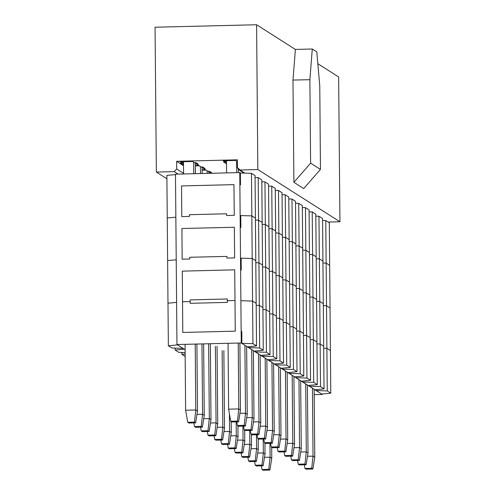 <?xml version="1.0" encoding="UTF-8"?>
<svg xmlns="http://www.w3.org/2000/svg" width="495" height="495" viewBox="0 0 495 495"><rect width="100%" height="100%" fill="white"/><g stroke="black" fill="none" stroke-linecap="round" stroke-linejoin="round"><path stroke-width="0.74" d="M239.988 170.008L257.839 169.568L256.577 24.75L155.065 27.244L156.333 172.056L174.178 171.623L176.696 169.005L176.628 161.333L237.365 159.842L237.427 167.514L239.988 170.008L244.864 173.108L239.988 170.008L238.59 169.618L237.427 167.514L237.365 159.842L176.628 161.333L176.696 169.005L174.178 171.623L156.333 172.056L155.065 27.244L256.577 24.75L257.839 169.568L239.988 170.008M209.342 171.239L207.9 171.276L206.044 170.094L202.115 170.187L206.044 170.094L207.9 171.276L209.342 171.239L211.73 172.761L209.342 171.239M235.509 160.454L223.158 160.757L225.015 161.939L223.579 161.976L225.974 163.492L226.475 163.48L225.974 163.492L225.949 160.968L225.974 163.492L223.579 161.976L225.015 161.939L226.227 160.677L225.015 161.939L223.158 160.757L235.509 160.454L237.365 161.636L235.509 160.454M199.287 165.8L195.358 165.899L199.287 165.8L201.149 166.982L199.287 165.8M202.585 166.951L201.149 166.982L202.585 166.951L204.98 168.467L202.585 166.951M202.084 167.087L203.544 168.504L204.98 168.467L203.544 168.504L202.084 167.087M205.4 169.686L203.544 168.504L205.4 169.686L202.108 169.766L205.4 169.686M192.536 161.506L180.186 161.809L182.049 162.991L180.607 163.028L183.001 164.55L183.503 164.538L183.001 164.55L182.977 162.026L183.001 164.55L180.607 163.028L182.049 162.991L183.255 161.735L182.049 162.991L180.186 161.809L192.536 161.506L194.399 162.688L192.536 161.506M195.834 162.657L194.399 162.688L195.834 162.657L198.229 164.179L195.834 162.657M195.333 162.793L196.787 164.21L198.229 164.179L196.787 164.21L195.333 162.793M198.65 165.392L196.787 164.21L198.65 165.392L195.358 165.478L198.65 165.392M328.136 222.051L339.935 221.76L257.839 169.568L339.935 221.76L338.667 76.948L317.821 63.688L338.667 76.948L339.935 221.76L328.136 222.051M303.713 188.57L293.875 182.315L292.984 80.091L295.36 49.413L256.577 24.75L295.36 49.413L312.277 48.999L316.8 51.87L319.739 85.932L320.469 169.414L303.713 188.57L320.469 169.414L310.631 163.158L293.875 182.315L303.713 188.57M166.908 178.782L156.333 172.056L166.908 178.782M178.064 174.092L174.178 171.623L178.064 174.092M183.583 173.38L176.696 169.005L183.583 173.38M183.515 165.714L176.628 161.333L183.515 165.714M211.73 172.761L210.295 172.798L211.056 173.281L210.295 172.798L211.73 172.761M292.984 80.091L293.875 182.315L310.631 163.158L309.901 79.676L292.984 80.091L309.901 79.676L312.277 48.999L295.36 49.413L292.984 80.091M309.901 79.676L310.631 163.158L320.469 169.414L319.739 85.932L316.8 51.87L312.277 48.999L309.901 79.676M208.84 171.381L210.295 172.798L208.84 171.381M307.469 456.285L313.05 456.149L312.456 388.21L313.05 456.149L314.752 457.232L314.158 389.293L314.752 457.232L312.896 469.031L306.127 469.192L304.957 468.449L304.332 464.78L304.957 468.449L311.726 468.282L313.05 456.149L307.469 456.285M306.127 469.192L312.896 469.031L311.726 468.282L304.957 468.449L306.127 469.192M312.896 469.031L314.752 457.232L313.05 456.149L311.726 468.282L312.896 469.031M300.719 451.991L306.294 451.855L305.7 383.916L306.294 451.855L307.995 452.937L307.401 384.999L307.995 452.937L306.145 464.737L299.376 464.904L298.207 464.155L297.575 460.486L298.207 464.155L304.976 463.994L306.294 451.855L300.719 451.991M299.376 464.904L306.145 464.737L304.976 463.994L298.207 464.155L299.376 464.904M306.145 464.737L307.995 452.937L306.294 451.855L304.976 463.994L306.145 464.737M293.968 447.697L299.543 447.56L298.949 379.622L299.543 447.56L301.245 448.643L300.651 380.704L301.245 448.643L299.388 460.443L292.625 460.61L291.456 459.867L290.825 456.192L291.456 459.867L298.219 459.7L299.543 447.56L293.968 447.697M292.625 460.61L299.388 460.443L298.219 459.7L291.456 459.867L292.625 460.61M299.388 460.443L301.245 448.643L299.543 447.56L298.219 459.7L299.388 460.443M287.211 443.402L292.793 443.266L292.199 375.334L292.793 443.266L294.494 444.349L293.9 376.41L294.494 444.349L292.638 456.149L285.869 456.316L284.699 455.573L284.074 451.898L284.699 455.573L291.468 455.406L292.793 443.266L287.211 443.402M285.869 456.316L292.638 456.149L291.468 455.406L284.699 455.573L285.869 456.316M292.638 456.149L294.494 444.349L292.793 443.266L291.468 455.406L292.638 456.149M280.461 439.114L286.036 438.978L285.442 371.04L286.036 438.978L287.737 440.055L287.143 372.122L287.737 440.055L285.887 451.855L279.118 452.022L277.949 451.279L277.318 447.604L277.949 451.279L284.718 451.112L286.036 438.978L280.461 439.114M279.118 452.022L285.887 451.855L284.718 451.112L277.949 451.279L279.118 452.022M285.887 451.855L287.737 440.055L286.036 438.978L284.718 451.112L285.887 451.855M273.71 434.82L279.285 434.684L278.691 366.746L279.285 434.684L280.987 435.761L280.393 367.828L280.987 435.761L279.131 447.56L272.368 447.728L271.198 446.985L270.567 443.316L271.198 446.985L277.961 446.818L279.285 434.684L273.71 434.82M272.368 447.728L279.131 447.56L277.961 446.818L271.198 446.985L272.368 447.728M279.131 447.56L280.987 435.761L279.285 434.684L277.961 446.818L279.131 447.56M266.954 430.526L272.535 430.39L271.941 362.451L272.535 430.39L274.236 431.473L273.642 363.534L274.236 431.473L272.38 443.266L265.611 443.433L264.441 442.691L263.816 439.022L264.441 442.691L271.211 442.524L272.535 430.39L266.954 430.526M265.611 443.433L272.38 443.266L271.211 442.524L264.441 442.691L265.611 443.433M272.38 443.266L274.236 431.473L272.535 430.39L271.211 442.524L272.38 443.266M260.203 426.232L265.778 426.096L265.184 358.157L265.778 426.096L267.479 427.179L266.885 359.24L267.479 427.179L265.629 438.978L258.86 439.139L257.691 438.397L257.066 434.728L257.691 438.397L264.46 438.23L265.778 426.096L260.203 426.232M258.86 439.139L265.629 438.978L264.46 438.23L257.691 438.397L258.86 439.139M265.629 438.978L267.479 427.179L265.778 426.096L264.46 438.23L265.629 438.978M253.452 421.938L259.027 421.802L258.433 353.863L259.027 421.802L260.729 422.885L260.135 354.946L260.729 422.885L258.873 434.684L252.11 434.851L250.94 434.103L250.309 430.433L250.94 434.103L257.703 433.942L259.027 421.802L253.452 421.938M252.11 434.851L258.873 434.684L257.703 433.942L250.94 434.103L252.11 434.851M258.873 434.684L260.729 422.885L259.027 421.802L257.703 433.942L258.873 434.684M246.696 417.644L252.277 417.508L251.683 349.569L252.277 417.508L253.978 418.591L253.384 350.652L253.978 418.591L252.122 430.39L245.353 430.557L244.184 429.808L243.559 426.139L244.184 429.808L250.953 429.648L252.277 417.508L246.696 417.644M245.353 430.557L252.122 430.39L250.953 429.648L244.184 429.808L245.353 430.557M252.122 430.39L253.978 418.591L252.277 417.508L250.953 429.648L252.122 430.39M239.945 413.35L245.52 413.214L244.932 345.275L245.52 413.214L247.222 414.296L246.628 346.358L247.222 414.296L245.371 426.096L238.602 426.263L237.433 425.521L236.808 421.845L237.433 425.521L244.202 425.354L245.52 413.214L239.945 413.35M243.429 173.064L243.422 172.693L243.429 173.064M238.602 426.263L245.371 426.096L244.202 425.354L237.433 425.521L238.602 426.263M245.371 426.096L247.222 414.296L245.52 413.214L244.202 425.354L245.371 426.096M228.622 409.173L228.047 343.276L228.622 409.173L238.769 408.92L238.194 343.023L238.769 408.92L240.471 410.002L239.883 342.986L240.471 410.002L238.615 421.802L231.852 421.969L230.682 421.226L228.622 409.173L230.682 421.226L237.445 421.059L238.769 408.92L228.622 409.173M226.555 172.904L226.45 160.677L226.555 172.904M236.709 172.65L236.61 161.153L236.709 172.65M238.373 169.463L238.398 172.613L238.373 169.463M231.852 421.969L238.615 421.802L237.445 421.059L230.682 421.226L231.852 421.969M238.615 421.802L240.471 410.002L238.769 408.92L237.445 421.059L238.615 421.802M264.497 457.343L270.078 457.201L269.954 443.328L270.078 457.201L271.78 458.283L271.681 447.294L271.78 458.283L269.923 470.083L263.161 470.25L261.985 469.507L261.36 465.832L261.985 469.507L268.754 469.34L270.078 457.201L264.497 457.343M263.161 470.25L269.923 470.083L268.754 469.34L261.985 469.507L263.161 470.25M269.923 470.083L271.78 458.283L270.078 457.201L268.754 469.34L269.923 470.083M257.747 453.049L263.321 452.913L263.204 439.034L263.321 452.913L265.023 453.989L264.93 443L265.023 453.989L263.173 465.789L256.404 465.956L255.234 465.213L254.609 461.544L255.234 465.213L262.004 465.046L263.321 452.913L257.747 453.049M256.404 465.956L263.173 465.789L262.004 465.046L255.234 465.213L256.404 465.956M263.173 465.789L265.023 453.989L263.321 452.913L262.004 465.046L263.173 465.789M250.996 448.755L256.571 448.618L256.453 434.74L256.571 448.618L258.272 449.701L258.18 438.706L258.272 449.701L256.422 461.495L249.653 461.662L248.484 460.919L247.853 457.25L248.484 460.919L255.253 460.752L256.571 448.618L250.996 448.755M249.653 461.662L256.422 461.495L255.253 460.752L248.484 460.919L249.653 461.662M256.422 461.495L258.272 449.701L256.571 448.618L255.253 460.752L256.422 461.495M244.239 444.461L249.82 444.324L249.697 430.446L249.82 444.324L251.522 445.407L251.423 434.412L251.522 445.407L249.666 457.207L242.903 457.368L241.733 456.625L241.102 452.956L241.733 456.625L248.496 456.458L249.82 444.324L244.239 444.461M242.903 457.368L249.666 457.207L248.496 456.458L241.733 456.625L242.903 457.368M249.666 457.207L251.522 445.407L249.82 444.324L248.496 456.458L249.666 457.207M237.489 440.166L243.064 440.03L242.946 426.158L243.064 440.03L244.765 441.113L244.672 430.118L244.765 441.113L242.915 452.913L236.146 453.08L234.977 452.331L234.352 448.662L234.977 452.331L241.746 452.164L243.064 440.03L237.489 440.166M236.146 453.08L242.915 452.913L241.746 452.164L234.977 452.331L236.146 453.08M242.915 452.913L244.765 441.113L243.064 440.03L241.746 452.164L242.915 452.913M230.738 435.872L236.313 435.736L236.195 421.864L236.313 435.736L238.015 436.819L237.922 425.83L238.015 436.819L236.165 448.618L229.395 448.786L228.226 448.037L227.595 444.368L228.226 448.037L234.995 447.876L236.313 435.736L230.738 435.872M229.395 448.786L236.165 448.618L234.995 447.876L228.226 448.037L229.395 448.786M236.165 448.618L238.015 436.819L236.313 435.736L234.995 447.876L236.165 448.618M223.981 431.578L229.562 431.442L229.408 413.783L229.562 431.442L231.264 432.525L231.165 421.536L231.264 432.525L229.408 444.324L222.645 444.491L221.475 443.749L220.844 440.074L221.475 443.749L228.238 443.582L229.562 431.442L223.981 431.578M222.645 444.491L229.408 444.324L228.238 443.582L221.475 443.749L222.645 444.491M229.408 444.324L231.264 432.525L229.562 431.442L228.238 443.582L229.408 444.324M217.231 427.29L222.812 427.148L222.144 350.646L222.812 427.148L224.507 428.231L223.833 350.602L224.507 428.231L222.657 440.03L215.888 440.197L214.719 439.455L214.094 435.779L214.719 439.455L221.488 439.288L222.812 427.148L217.231 427.29M215.888 440.197L222.657 440.03L221.488 439.288L214.719 439.455L215.888 440.197M222.657 440.03L224.507 428.231L222.812 427.148L221.488 439.288L222.657 440.03M210.48 422.996L216.055 422.86L215.387 346.351L216.055 422.86L217.757 423.937L217.082 346.308L217.757 423.937L215.907 435.736L209.138 435.903L207.968 435.161L207.337 431.492L207.968 435.161L214.737 434.994L216.055 422.86L210.48 422.996M209.138 435.903L215.907 435.736L214.737 434.994L207.968 435.161L209.138 435.903M215.907 435.736L217.757 423.937L216.055 422.86L214.737 434.994L215.907 435.736M203.73 418.702L209.305 418.566L208.649 343.747L209.305 418.566L211.006 419.642L210.344 343.709L211.006 419.642L209.15 431.442L202.387 431.609L201.218 430.867L200.586 427.197L201.218 430.867L207.98 430.7L209.305 418.566L203.73 418.702M207.164 173.38L207.139 170.794L207.164 173.38M208.84 171.251L208.853 173.337L208.84 171.251M202.387 431.609L209.15 431.442L207.98 430.7L201.218 430.867L202.387 431.609M209.15 431.442L211.006 419.642L209.305 418.566L207.98 430.7L209.15 431.442M196.973 414.408L202.554 414.272L201.935 343.914L202.554 414.272L204.256 415.354L203.631 343.87L204.256 415.354L202.399 427.148L195.63 427.315L194.461 426.572L193.836 422.903L194.461 426.572L201.23 426.405L202.554 414.272L196.973 414.408M200.45 173.541L200.388 166.499L200.45 173.541M202.084 166.963L202.139 173.498L202.084 166.963M195.63 427.315L202.399 427.148L201.23 426.405L194.461 426.572L195.63 427.315M202.399 427.148L204.256 415.354L202.554 414.272L201.23 426.405L202.399 427.148M185.65 410.225L185.074 344.328L185.65 410.225L195.797 409.978L195.222 344.081L195.797 409.978L197.499 411.06L196.917 344.037L197.499 411.06L195.649 422.86L188.88 423.021L187.71 422.278L185.65 410.225L187.71 422.278L194.479 422.111L195.797 409.978L185.65 410.225M183.583 173.955L183.478 161.729L183.583 173.955M193.737 173.708L193.638 162.205L193.737 173.708M195.333 162.669L195.426 173.665L195.333 162.669M188.88 423.021L195.649 422.86L194.479 422.111L187.71 422.278L188.88 423.021M195.649 422.86L197.499 411.06L195.797 409.978L194.479 422.111L195.649 422.86M176.61 302.383L167.991 303.163L168.368 345.751L177.6 344.922L183.101 348.418L177.6 344.922L168.368 345.751L167.991 303.163L176.61 302.383M182.797 332.454L182.531 301.789L182.797 332.454L235.243 331.167L234.97 300.502L235.243 331.167L182.797 332.454M171.926 348.016L168.368 345.751L171.926 348.016L183.101 348.418L171.926 348.016M175.1 348.134L175.119 350.045L184.35 349.216L185.118 349.705L184.35 349.216L175.119 350.045L175.1 348.134M185.142 352.545L178.683 352.31L175.119 350.045L178.683 352.31L185.142 352.545M181.857 352.428L181.869 354.34L185.155 354.043L181.869 354.34L181.857 352.428M330.425 350.578L330.796 393.166L321.67 394.07L316.163 390.567L316.156 389.652L316.163 390.567L327.232 390.901L326.861 348.313L323.687 348.214L326.861 348.313L327.232 390.901L330.796 393.166L330.425 350.578L326.861 348.313L330.425 350.578L329.305 222.793L329.682 265.388L326.118 263.123L325.747 220.529L322.573 220.436L325.747 220.529L326.118 263.123L329.682 265.388L330.054 307.983L326.49 305.718L326.118 263.123L322.944 263.031L326.118 263.123L322.944 263.031L326.118 263.123L326.49 305.718L330.054 307.983L330.425 350.578L326.861 348.313L326.49 305.718L323.315 305.619L326.49 305.718L323.315 305.619L326.49 305.718L326.861 348.313L330.425 350.578M323.668 346.283L324.039 388.872L314.913 389.775L309.412 386.273L309.406 385.357L309.412 386.273L320.482 386.607L320.11 344.019L316.936 343.92L320.11 344.019L320.482 386.607L324.039 388.872L323.668 346.283L320.11 344.019L323.668 346.283L322.554 218.505L322.926 261.094L319.362 258.829L318.99 216.235L315.822 216.142L318.99 216.235L319.362 258.829L322.926 261.094L323.297 303.689L319.739 301.424L319.362 258.829L316.194 258.737L319.362 258.829L316.194 258.737L319.362 258.829L319.739 301.424L323.297 303.689L323.668 346.283L320.11 344.019L319.739 301.424L316.565 301.325L319.739 301.424L316.565 301.325L319.739 301.424L320.11 344.019L323.668 346.283M316.918 341.989L317.289 384.584L308.162 385.481L302.655 381.985L302.649 381.063L302.655 381.985L313.725 382.319L313.354 339.725L310.179 339.626L313.354 339.725L313.725 382.319L317.289 384.584L316.918 341.989L313.354 339.725L316.918 341.989L315.804 214.211L316.175 256.8L312.611 254.535L312.24 211.947L309.066 211.848L312.24 211.947L312.611 254.535L316.175 256.8L316.546 299.395L312.982 297.13L312.611 254.535L309.437 254.442L312.611 254.535L309.437 254.442L312.611 254.535L312.982 297.13L316.546 299.395L316.918 341.989L313.354 339.725L312.982 297.13L309.808 297.037L312.982 297.13L309.808 297.037L312.982 297.13L313.354 339.725L316.918 341.989M310.167 337.695L310.538 380.29L301.412 381.187L295.905 377.691L295.899 376.775L295.905 377.691L306.974 378.025L306.603 335.431L303.429 335.332L306.603 335.431L306.974 378.025L310.538 380.29L310.167 337.695L306.603 335.431L310.167 337.695L309.047 209.917L309.425 252.512L305.861 250.241L305.489 207.653L302.315 207.554L305.489 207.653L305.861 250.241L309.425 252.512L309.796 295.1L306.232 292.836L305.861 250.241L302.686 250.148L305.861 250.241L302.686 250.148L305.861 250.241L306.232 292.836L309.796 295.1L310.167 337.695L306.603 335.431L306.232 292.836L303.058 292.743L306.232 292.836L303.058 292.743L306.232 292.836L306.603 335.431L310.167 337.695M303.41 333.401L303.781 375.996L294.655 376.893L289.154 373.397L289.148 372.481L289.154 373.397L300.224 373.731L299.852 331.136L296.678 331.044L299.852 331.136L300.224 373.731L303.781 375.996L303.41 333.401L299.852 331.136L303.41 333.401L302.297 205.623L302.668 248.218L299.104 245.953L298.733 203.358L295.565 203.259L298.733 203.358L299.104 245.953L302.668 248.218L303.039 290.806L299.481 288.542L299.104 245.953L295.936 245.854L299.104 245.953L295.936 245.854L299.104 245.953L299.481 288.542L303.039 290.806L303.41 333.401L299.852 331.136L299.481 288.542L296.307 288.449L299.481 288.542L296.307 288.449L299.481 288.542L299.852 331.136L303.41 333.401M296.66 329.107L297.031 371.702L287.904 372.605L282.404 369.103L282.391 368.187L282.404 369.103L293.467 369.437L293.096 326.842L289.922 326.75L293.096 326.842L293.467 369.437L297.031 371.702L296.66 329.107L293.096 326.842L296.66 329.107L295.546 201.329L295.917 243.924L292.353 241.659L291.982 199.064L288.808 198.971L291.982 199.064L292.353 241.659L295.917 243.924L296.288 286.518L292.724 284.248L292.353 241.659L289.179 241.56L292.353 241.659L289.179 241.56L292.353 241.659L292.724 284.248L296.288 286.518L296.66 329.107L293.096 326.842L292.724 284.248L289.55 284.155L292.724 284.248L289.55 284.155L292.724 284.248L293.096 326.842L296.66 329.107M289.909 324.813L290.28 367.408L281.154 368.311L275.647 364.809L275.641 363.893L275.647 364.809L286.716 365.143L286.345 322.548L283.171 322.455L286.345 322.548L286.716 365.143L290.28 367.408L289.909 324.813L286.345 322.548L289.909 324.813L288.789 197.035L289.167 239.629L285.603 237.365L285.231 194.77L282.057 194.677L285.231 194.77L285.603 237.365L289.167 239.629L289.538 282.224L285.974 279.96L285.603 237.365L282.428 237.266L285.603 237.365L282.428 237.266L285.603 237.365L285.974 279.96L289.538 282.224L289.909 324.813L286.345 322.548L285.974 279.96L282.8 279.861L285.974 279.96L282.8 279.861L285.974 279.96L286.345 322.548L289.909 324.813M283.152 320.525L283.524 363.113L274.397 364.017L268.896 360.515L268.89 359.599L268.896 360.515L279.966 360.849L279.595 318.254L276.42 318.161L279.595 318.254L279.966 360.849L283.524 363.113L283.152 320.525L279.595 318.254L283.152 320.525L282.039 192.741L282.41 235.335L278.846 233.071L278.475 190.476L275.307 190.383L278.475 190.476L278.846 233.071L282.41 235.335L282.781 277.93L279.223 275.666L278.846 233.071L275.678 232.978L278.846 233.071L275.678 232.978L278.846 233.071L279.223 275.666L282.781 277.93L283.152 320.525L279.595 318.254L279.223 275.666L276.049 275.567L279.223 275.666L276.049 275.567L279.223 275.666L279.595 318.254L283.152 320.525M276.402 316.231L276.773 358.819L267.647 359.723L262.146 356.221L262.133 355.305L262.146 356.221L273.209 356.555L272.838 313.966L269.664 313.867L272.838 313.966L273.209 356.555L276.773 358.819L276.402 316.231L272.838 313.966L276.402 316.231L275.288 188.447L275.659 231.041L272.095 228.777L271.724 186.182L268.55 186.089L271.724 186.182L272.095 228.777L275.659 231.041L276.031 273.636L272.467 271.371L272.095 228.777L268.921 228.684L272.095 228.777L268.921 228.684L272.095 228.777L272.467 271.371L276.031 273.636L276.402 316.231L272.838 313.966L272.467 271.371L269.292 271.272L272.467 271.371L269.292 271.272L272.467 271.371L272.838 313.966L276.402 316.231M269.651 311.937L270.022 354.531L260.896 355.429L255.389 351.926L255.383 351.011L255.389 351.926L266.459 352.261L266.087 309.672L262.913 309.573L266.087 309.672L266.459 352.261L270.022 354.531L269.651 311.937L266.087 309.672L269.651 311.937L268.538 184.159L268.909 226.747L265.345 224.483L264.974 181.894L261.799 181.795L264.974 181.894L265.345 224.483L268.909 226.747L269.28 269.342L265.716 267.077L265.345 224.483L262.171 224.39L265.345 224.483L262.171 224.39L265.345 224.483L265.716 267.077L269.28 269.342L269.651 311.937L266.087 309.672L265.716 267.077L262.542 266.984L265.716 267.077L262.542 266.984L265.716 267.077L266.087 309.672L269.651 311.937M262.894 307.642L263.266 350.237L254.139 351.134L248.638 347.639L248.632 346.723L248.638 347.639L259.708 347.973L259.337 305.378L256.163 305.279L259.337 305.378L259.708 347.973L263.266 350.237L262.894 307.642L259.337 305.378L262.894 307.642L261.781 179.864L262.152 222.453L258.594 220.188L258.217 177.6L255.049 177.501L258.217 177.6L258.594 220.188L262.152 222.453L262.523 265.048L258.965 262.783L258.594 220.188L255.42 220.096L258.594 220.188L255.42 220.096L258.594 220.188L258.965 262.783L262.523 265.048L262.894 307.642L259.337 305.378L258.965 262.783L255.791 262.69L258.965 262.783L255.791 262.69L258.965 262.783L259.337 305.378L262.894 307.642M256.144 303.348L256.515 345.943L247.389 346.84L241.888 343.344L241.783 331.415L241.888 343.344L252.951 343.679L252.58 301.084L240.898 300.731L252.58 301.084L252.951 343.679L256.515 345.943L256.144 303.348L252.58 301.084L256.144 303.348L255.03 175.57L251.466 173.306L240.397 172.972L240.502 184.895L240.397 172.972L251.466 173.306L251.837 215.9L251.466 173.306L255.03 175.57L255.401 218.165L251.837 215.9L255.401 218.165L251.837 215.9L240.155 215.542L251.837 215.9L240.768 215.56L240.873 227.49L240.768 215.56L251.837 215.9L252.209 258.489L251.837 215.9L255.401 218.165L255.773 260.754L252.209 258.489L255.773 260.754L252.209 258.489L240.527 258.136L252.209 258.489L241.139 258.155L241.244 270.084L241.139 258.155L252.209 258.489L252.58 301.084L252.209 258.489L255.773 260.754L256.144 303.348L252.58 301.084L256.144 303.348M190.154 303.305L190.142 301.603L182.531 301.789L190.142 301.603L190.154 303.305L227.378 302.389L190.154 303.305M234.97 300.502L227.36 300.688L227.378 302.389L227.36 300.688L234.97 300.502L234.704 269.837L234.97 300.502L227.36 300.688L234.97 300.502M185.179 356.443L181.869 354.34L185.179 356.443M327.232 390.901L316.163 390.567L321.67 394.07L330.796 393.166L327.232 390.901M320.482 386.607L309.412 386.273L314.913 389.775L324.039 388.872L320.482 386.607M313.725 382.319L302.655 381.985L308.162 385.481L317.289 384.584L313.725 382.319M306.974 378.025L295.905 377.691L301.412 381.187L310.538 380.29L306.974 378.025M300.224 373.731L289.154 373.397L294.655 376.893L303.781 375.996L300.224 373.731M293.467 369.437L282.404 369.103L287.904 372.605L297.031 371.702L293.467 369.437M286.716 365.143L275.647 364.809L281.154 368.311L290.28 367.408L286.716 365.143M279.966 360.849L268.896 360.515L274.397 364.017L283.524 363.113L279.966 360.849M273.209 356.555L262.146 356.221L267.647 359.723L276.773 358.819L273.209 356.555M266.459 352.261L255.389 351.926L260.896 355.429L270.022 354.531L266.459 352.261M259.708 347.973L248.638 347.639L254.139 351.134L263.266 350.237L259.708 347.973M252.951 343.679L241.888 343.344L247.389 346.84L256.515 345.943L252.951 343.679M233.962 184.647L234.228 215.313L233.962 184.647L181.517 185.934L181.783 216.6L181.517 185.934L233.962 184.647M166.877 175.379L167.248 217.973L175.867 217.2L167.248 217.973L166.877 175.379L175.496 174.605L166.877 175.379M226.605 213.797L226.617 215.504L234.228 215.313L226.617 215.504L226.605 213.797L189.381 214.712L226.605 213.797M181.783 216.6L189.399 216.414L189.381 214.712L189.399 216.414L181.783 216.6M329.305 222.793L325.747 220.529L329.305 222.793M322.554 218.505L318.99 216.235L322.554 218.505M315.804 214.211L312.24 211.947L315.804 214.211M309.047 209.917L305.489 207.653L309.047 209.917M302.297 205.623L298.733 203.358L302.297 205.623M295.546 201.329L291.982 199.064L295.546 201.329M288.789 197.035L285.231 194.77L288.789 197.035M282.039 192.741L278.475 190.476L282.039 192.741M275.288 188.447L271.724 186.182L275.288 188.447M268.538 184.159L264.974 181.894L268.538 184.159M261.781 179.864L258.217 177.6L261.781 179.864M234.333 227.242L234.599 257.907L234.333 227.242L181.888 228.529L182.154 259.194L181.888 228.529L234.333 227.242M167.248 217.973L167.619 260.568L176.239 259.788L167.619 260.568L167.248 217.973L175.867 217.2L167.248 217.973M226.976 256.391L226.988 258.093L234.599 257.907L226.988 258.093L226.976 256.391L189.752 257.307L226.976 256.391M182.154 259.194L189.771 259.009L189.752 257.307L189.771 259.009L182.154 259.194M329.682 265.388L326.118 263.123L329.682 265.388M322.926 261.094L319.362 258.829L322.926 261.094M316.175 256.8L312.611 254.535L316.175 256.8M309.425 252.512L305.861 250.241L309.425 252.512M302.668 248.218L299.104 245.953L302.668 248.218M295.917 243.924L292.353 241.659L295.917 243.924M289.167 239.629L285.603 237.365L289.167 239.629M282.41 235.335L278.846 233.071L282.41 235.335M275.659 231.041L272.095 228.777L275.659 231.041M268.909 226.747L265.345 224.483L268.909 226.747M262.152 222.453L258.594 220.188L262.152 222.453M240.898 300.731L252.58 301.084L240.898 300.731M256.163 305.279L259.337 305.378L256.163 305.279M262.913 309.573L266.087 309.672L262.913 309.573M269.664 313.867L272.838 313.966L269.664 313.867M276.42 318.161L279.595 318.254L276.42 318.161M283.171 322.455L286.345 322.548L283.171 322.455M289.922 326.75L293.096 326.842L289.922 326.75M296.678 331.044L299.852 331.136L296.678 331.044M303.429 335.332L306.603 335.431L303.429 335.332M310.179 339.626L313.354 339.725L310.179 339.626M316.936 343.92L320.11 344.019L316.936 343.92M323.687 348.214L326.861 348.313L323.687 348.214M167.619 260.568L167.991 303.163L167.619 260.568L176.239 259.788L167.619 260.568M182.531 301.789L182.259 271.124L182.531 301.789L190.142 301.603L190.129 299.896L227.347 298.986L227.36 300.688L227.347 298.986L190.129 299.896L190.142 301.603L182.531 301.789M234.704 269.837L182.259 271.124L234.704 269.837M330.054 307.983L326.49 305.718L330.054 307.983M323.297 303.689L319.739 301.424L323.297 303.689M316.546 299.395L312.982 297.13L316.546 299.395M309.796 295.1L306.232 292.836L309.796 295.1M303.039 290.806L299.481 288.542L303.039 290.806M296.288 286.518L292.724 284.248L296.288 286.518M289.538 282.224L285.974 279.96L289.538 282.224M282.781 277.93L279.223 275.666L282.781 277.93M276.031 273.636L272.467 271.371L276.031 273.636M269.28 269.342L265.716 267.077L269.28 269.342M262.523 265.048L258.965 262.783L262.523 265.048M175.49 174.153L176.981 344.526L241.269 342.948L239.778 172.576L175.49 174.153L239.778 172.576L241.269 342.948L176.981 344.526L175.49 174.153M322.295 394.008L322.295 394.466L314.201 394.67L322.295 394.466L241.269 342.948L322.295 394.466L322.295 394.008M185.118 349.705L176.981 344.526L185.118 349.705M240.397 172.972L239.778 172.576L240.397 172.972M244.035 173.083L238.59 169.618"/></g></svg>
